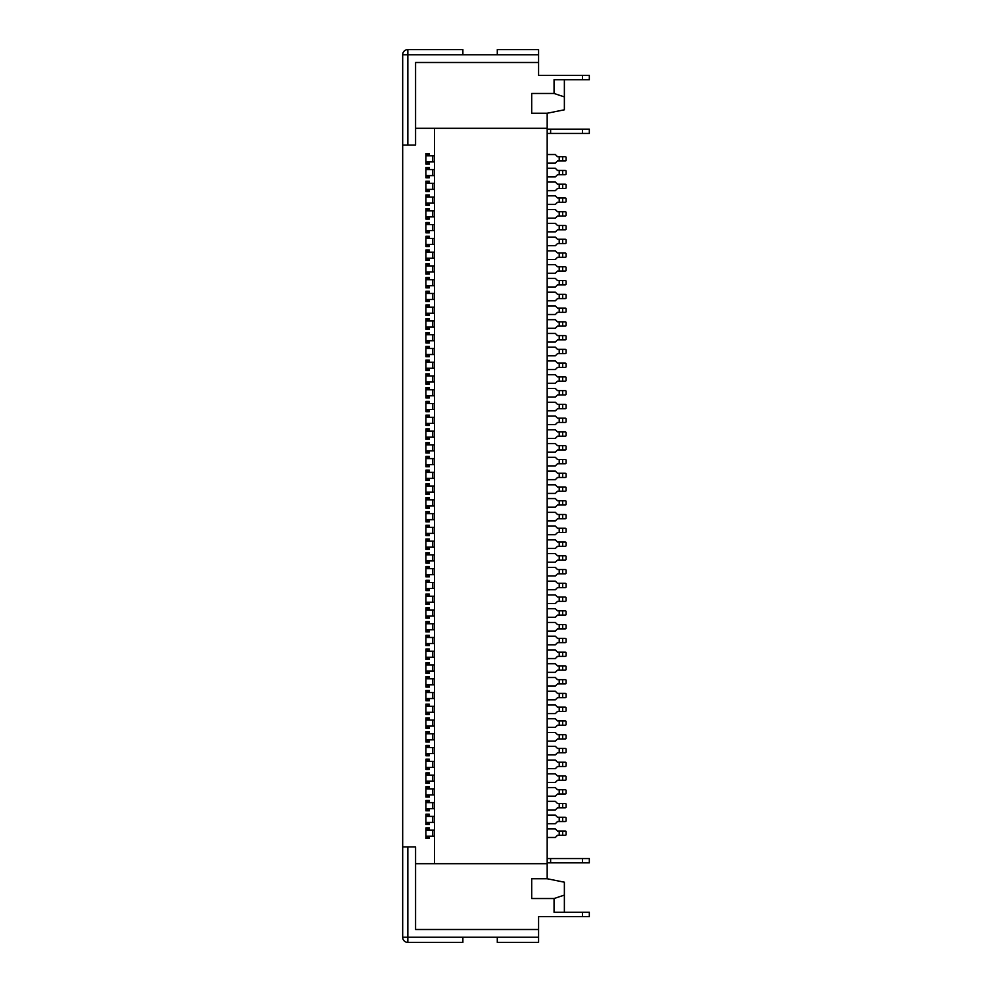 <?xml version="1.0" encoding="UTF-8"?>
<svg xmlns="http://www.w3.org/2000/svg" width="992" height="992" viewBox="0 0 992 992"><rect width="100%" height="100%" fill="white"/><g stroke="black" fill="none" stroke-linecap="round" stroke-linejoin="round"><path stroke-width="1.49" d="M434.496 836.182L425.903 836.182L425.903 830.155L434.496 830.155M566.097 680.5L566.097 683.079L566.097 680.5A0.856 0.856 0 0 0 565.242 679.632L557.504 679.632L555.346 677.486L547.175 677.486M547.175 828.866L555.346 828.866L557.504 831.011L562.662 831.011L562.662 835.314L565.242 835.314A0.856 0.856 0 0 0 566.097 834.458L566.097 831.879L566.097 834.458M547.175 837.471L555.346 837.471L557.504 835.314L562.662 835.314M429.338 732.964L425.903 732.964L425.903 731.674L429.338 731.674L429.338 733.82M425.903 732.964L425.903 733.82L434.496 733.82M547.175 644.8L555.346 644.8L557.504 642.655L565.242 642.655A0.856 0.856 0 0 0 566.097 641.787L566.097 639.208L566.097 641.787M566.097 776.823L566.097 779.402L566.097 776.823A0.856 0.856 0 0 0 565.242 775.967L562.662 775.967L562.662 780.27L565.242 780.27A0.856 0.856 0 0 0 566.097 779.402M547.175 782.415L555.346 782.415L557.504 780.27L562.662 780.27M547.175 699.844L555.346 699.844L557.504 697.698L562.662 697.698L562.662 693.396L557.504 693.396L555.346 691.25L547.175 691.25M562.662 642.655L562.662 638.352L557.504 638.352L555.346 636.194L547.175 636.194M462.88 937.242L538.582 937.242L538.582 929.504L415.574 929.504L415.574 846.932L402.678 846.932L402.678 937.242L462.88 937.242L462.88 942.4L407.836 942.4A5.158 5.158 0 0 1 402.678 937.242A5.158 5.158 0 0 0 407.836 942.4L407.836 846.932M429.338 815.536L425.903 815.536L425.903 814.246L429.338 814.246L429.338 816.391M425.903 815.536L425.903 816.391L434.496 816.391M434.496 684.79L425.903 684.79L425.903 678.776L434.496 678.776M547.175 727.372L555.346 727.372L557.504 725.226L565.242 725.226A0.856 0.856 0 0 0 566.097 724.358L566.097 721.779L566.097 724.358M547.175 718.766L555.346 718.766L557.504 720.924L565.242 720.924A0.856 0.856 0 0 1 566.097 721.779M425.903 809.509L425.903 810.799L429.338 810.799L429.338 809.509L425.903 809.509L425.903 802.627L434.496 802.627M429.338 802.627L429.338 800.482L425.903 800.482L425.903 802.627M425.903 699.422L425.903 700.712L429.338 700.712L429.338 699.422L425.903 699.422L425.903 698.554L432.785 698.554L432.785 692.54L425.903 692.54L425.903 698.554M429.338 836.182L429.338 838.327L425.903 838.327L425.903 836.182M434.496 698.554L432.785 698.554M434.496 781.126L425.903 781.126L425.903 775.112L434.496 775.112M429.338 650.392L425.903 650.392L425.903 649.103L429.338 649.103L429.338 651.248M547.175 773.822L555.346 773.822L557.504 775.967L562.662 775.967M566.097 735.543L566.097 738.122L566.097 735.543A0.856 0.856 0 0 0 565.242 734.688L557.504 734.688L555.346 732.53L547.175 732.53M434.496 808.654L432.785 808.654L432.785 802.627M425.903 781.994L425.903 783.283L429.338 783.283L429.338 781.994L425.903 781.994L425.903 781.126M566.097 639.208A0.856 0.856 0 0 0 565.242 638.352L562.662 638.352M429.338 719.2L425.903 719.2L425.903 717.91L429.338 717.91L429.338 720.056M425.903 719.2L425.903 720.056L434.496 720.056M429.338 739.846L429.338 741.991L425.903 741.991L425.903 733.82M434.496 761.348L425.903 761.348L425.903 759.19L429.338 759.19L429.338 761.348M434.496 767.362L432.785 767.362L432.785 761.348M432.785 767.362L425.903 767.362L425.903 769.519L429.338 769.519L429.338 768.23L425.903 768.23M429.338 767.362L429.338 768.23M425.903 658.13L425.903 659.42L429.338 659.42L429.338 658.13L425.903 658.13L425.903 651.248L434.496 651.248M425.903 650.392L425.903 651.248M429.338 684.79L429.338 686.948L425.903 686.948L425.903 684.79M434.496 726.082L432.785 726.082L432.785 720.056M434.496 788.863L425.903 788.863L425.903 794.89L432.785 794.89L432.785 788.863M434.496 794.89L432.785 794.89M429.338 665.012L429.338 662.867L425.903 662.867L425.903 665.012L434.496 665.012M562.662 652.116L565.242 652.116A0.856 0.856 0 0 1 566.097 652.972L566.097 655.551A0.856 0.856 0 0 1 565.242 656.406L562.662 656.406L562.662 652.116L557.504 652.116L555.346 649.958L547.175 649.958M547.175 658.564L555.346 658.564L557.504 656.406L562.662 656.406M425.903 808.654L432.785 808.654M562.662 794.034L562.662 789.731L565.242 789.731A0.856 0.856 0 0 1 566.097 790.587L566.097 793.166A0.856 0.856 0 0 1 565.242 794.034L557.504 794.034L555.346 796.179L547.175 796.179M547.175 823.707L555.346 823.707L557.504 821.55L562.662 821.55L562.662 817.259L565.242 817.259A0.856 0.856 0 0 1 566.097 818.115L566.097 820.694L566.097 818.115M434.496 692.54L432.785 692.54M562.662 752.742L562.662 748.439L565.242 748.439A0.856 0.856 0 0 1 566.097 749.307L566.097 751.886A0.856 0.856 0 0 1 565.242 752.742L557.504 752.742L555.346 754.9L547.175 754.9M562.662 748.439L557.504 748.439L555.346 746.294L547.175 746.294M582.44 912.293L589.322 912.293L589.322 916.596L582.44 916.596L582.44 912.293L554.057 912.293L554.057 898.529L564.374 895.094L564.374 882.198L547.175 878.751L547.175 863.697L415.574 863.697M547.175 809.943L555.346 809.943L557.504 807.798L562.662 807.798L562.662 803.495L557.504 803.495L555.346 801.338L547.175 801.338M562.662 803.495L565.242 803.495A0.856 0.856 0 0 1 566.097 804.351L566.097 806.93A0.856 0.856 0 0 1 565.242 807.798L562.662 807.798M547.175 672.328L555.346 672.328L557.504 670.17L565.242 670.17A0.856 0.856 0 0 0 566.097 669.315L566.097 666.736A0.856 0.856 0 0 0 565.242 665.868L557.504 665.868L555.346 663.722L547.175 663.722M562.662 670.17L562.662 665.868M434.496 753.61L425.903 753.61L425.903 747.584L434.496 747.584M429.338 712.318L429.338 714.463L425.903 714.463L425.903 712.318L432.785 712.318L432.785 706.304L434.496 706.304M434.496 657.274L432.785 657.274L432.785 651.248M425.903 657.274L432.785 657.274M566.097 531.7L566.097 529.12A0.856 0.856 0 0 0 565.242 528.252L562.662 528.252L562.662 532.555L565.242 532.555A0.856 0.856 0 0 0 566.097 531.7L566.097 529.12M566.097 708.015L566.097 710.594L566.097 708.015A0.856 0.856 0 0 0 565.242 707.16L562.662 707.16L562.662 711.462L565.242 711.462A0.856 0.856 0 0 0 566.097 710.594M425.903 720.056L425.903 728.227L429.338 728.227L429.338 726.938L425.903 726.938M429.338 726.082L429.338 726.938M429.338 788.863L429.338 786.718L425.903 786.718L425.903 788.863M429.338 794.89L429.338 797.035L425.903 797.035L425.903 794.89M564.374 912.293L564.374 895.094M429.338 677.92L425.903 677.92L425.903 676.618L429.338 676.618L429.338 678.776M429.338 657.274L429.338 658.13M429.338 775.112L429.338 772.954L425.903 772.954L425.903 775.112M562.662 693.396L565.242 693.396A0.856 0.856 0 0 1 566.097 694.251L566.097 696.843A0.856 0.856 0 0 1 565.242 697.698L562.662 697.698M429.338 781.126L429.338 781.994M562.662 831.011L565.242 831.011A0.856 0.856 0 0 1 566.097 831.879M434.496 637.484L425.903 637.484L425.903 645.656L429.338 645.656L429.338 644.366L425.903 644.366M434.496 643.51L432.785 643.51L432.785 637.484M429.338 808.654L429.338 809.509M566.097 652.972L566.097 655.551M497.29 937.242L497.29 942.4L538.582 942.4L538.582 937.242M434.496 712.318L432.785 712.318M562.662 725.226L562.662 720.924M429.338 637.484L429.338 635.339L425.903 635.339L425.903 637.484M434.496 671.038L432.785 671.038L432.785 665.012M582.44 916.596L538.582 916.596L538.582 929.504M425.903 767.362L425.903 761.348M429.338 829.3L425.903 829.3L425.903 828.01L429.338 828.01L429.338 830.155M562.662 789.731L557.504 789.731L555.346 787.574L547.175 787.574M562.662 817.259L557.504 817.259L555.346 815.102L547.175 815.102M425.903 677.92L425.903 678.776M425.903 739.846L432.785 739.846L432.785 733.82M425.903 643.51L432.785 643.51M432.785 671.038L425.903 671.038L425.903 665.012M566.097 694.251L566.097 696.843M434.496 822.418L432.785 822.418L432.785 816.391M429.338 698.554L429.338 699.422M582.44 858.539L589.322 858.539L589.322 862.842L582.44 862.842L582.44 858.539L550.622 858.539L550.622 862.842L582.44 862.842M566.097 666.736L566.097 669.315M429.338 822.418L429.338 824.563L425.903 824.563L425.903 822.418L432.785 822.418M429.338 705.436L425.903 705.436L425.903 704.146L429.338 704.146L429.338 706.304M425.903 705.436L425.903 706.304L432.785 706.304M566.097 790.587L566.097 793.166M425.903 726.082L432.785 726.082M538.582 916.596L541.161 916.596M425.903 712.318L425.903 706.304M434.496 739.846L432.785 739.846M566.097 804.351L566.097 806.93M547.175 878.751L531.7 878.751L531.7 898.529L554.057 898.529M562.662 821.55L565.242 821.55A0.856 0.856 0 0 0 566.097 820.694M547.175 686.08L555.346 686.08L557.504 683.934L562.662 683.934L562.662 679.632M425.903 822.418L425.903 816.391M429.338 747.584L429.338 745.438L425.903 745.438L425.903 747.584M429.338 753.61L429.338 755.755L425.903 755.755L425.903 753.61M429.338 692.54L429.338 690.382L425.903 690.382L425.903 692.54M566.097 749.307L566.097 751.886M562.662 683.934L565.242 683.934A0.856 0.856 0 0 0 566.097 683.079M547.175 768.651L555.346 768.651L557.504 766.506L562.662 766.506L562.662 762.203L557.504 762.203L555.346 760.058L547.175 760.058M562.662 766.506L565.242 766.506A0.856 0.856 0 0 0 566.097 765.65L566.097 763.071L566.097 765.65M429.338 671.038L429.338 673.184L425.903 673.184L425.903 671.038M562.662 762.203L565.242 762.203A0.856 0.856 0 0 1 566.097 763.071M547.175 741.136L555.346 741.136L557.504 738.978L562.662 738.978L562.662 734.688M429.338 643.51L429.338 644.366M547.175 858.539L550.622 858.539M547.175 862.842L550.622 862.842M562.662 738.978L565.242 738.978A0.856 0.856 0 0 0 566.097 738.122M562.662 707.16L557.504 707.16L555.346 705.002L547.175 705.002M547.175 713.608L555.346 713.608L557.504 711.462L562.662 711.462M425.903 829.3L425.903 830.155M566.097 504.172L566.097 501.592A0.856 0.856 0 0 0 565.242 500.737L562.662 500.737L562.662 505.027L565.242 505.027A0.856 0.856 0 0 0 566.097 504.172L566.097 501.592M566.097 228.929L566.097 226.35A0.856 0.856 0 0 0 565.242 225.494L562.662 225.494L562.662 229.797L565.242 229.797A0.856 0.856 0 0 0 566.097 228.929L566.097 226.35M429.338 596.204L429.338 594.059L425.903 594.059L425.903 596.204L432.785 596.204L432.785 602.218L434.496 602.218M429.338 603.086L425.903 603.086L425.903 604.376L429.338 604.376L429.338 602.218M434.496 596.204L432.785 596.204M425.903 596.204L425.903 602.218L432.785 602.218M425.903 603.086L425.903 602.218M402.678 846.932L402.678 54.758L462.88 54.758L462.88 49.6L407.836 49.6A5.158 5.158 0 0 0 402.678 54.758M425.903 554.912L432.785 554.912L432.785 560.939L425.903 560.939L425.903 552.767L429.338 552.767L429.338 554.057L425.903 554.057M429.338 560.939L429.338 563.084L425.903 563.084L425.903 560.939M429.338 554.912L429.338 554.057M434.496 560.939L432.785 560.939M434.496 554.912L432.785 554.912M425.903 527.397L432.785 527.397L432.785 533.411L425.903 533.411L425.903 525.239L429.338 525.239L429.338 526.529L425.903 526.529M429.338 533.411L429.338 535.568L425.903 535.568L425.903 533.411M429.338 527.397L429.338 526.529M434.496 533.411L432.785 533.411M434.496 527.397L432.785 527.397M425.903 499.869L432.785 499.869L432.785 505.895L425.903 505.895L425.903 497.724L429.338 497.724L429.338 499.013L425.903 499.013M429.338 505.895L429.338 508.04L425.903 508.04L425.903 505.895M429.338 499.869L429.338 499.013M434.496 505.895L432.785 505.895M434.496 499.869L432.785 499.869M425.903 582.44L432.785 582.44L432.785 588.467L425.903 588.467L425.903 580.295L429.338 580.295L429.338 581.585L425.903 581.585M429.338 588.467L429.338 590.612L425.903 590.612L425.903 588.467M429.338 582.44L429.338 581.585M434.496 588.467L432.785 588.467M434.496 582.44L432.785 582.44M425.903 513.633L432.785 513.633L432.785 519.659L425.903 519.659L425.903 511.488L429.338 511.488L429.338 512.777L425.903 512.777M429.338 519.659L429.338 521.804L425.903 521.804L425.903 519.659M429.338 513.633L429.338 512.777M434.496 519.659L432.785 519.659M434.496 513.633L432.785 513.633M429.338 609.968L429.338 607.811L425.903 607.811L425.903 609.968L432.785 609.968L432.785 615.982L434.496 615.982M429.338 616.85L425.903 616.85L425.903 618.14L429.338 618.14L429.338 615.982M425.903 616.85L425.903 615.982L432.785 615.982M434.496 609.968L432.785 609.968M425.903 609.968L425.903 615.982M429.338 568.676L429.338 566.531L425.903 566.531L425.903 568.676L432.785 568.676L432.785 574.703L434.496 574.703M429.338 575.558L425.903 575.558L425.903 576.848L429.338 576.848L429.338 574.703M425.903 575.558L425.903 574.703L432.785 574.703M434.496 568.676L432.785 568.676M425.903 568.676L425.903 574.703M425.903 623.732L432.785 623.732L432.785 629.746L425.903 629.746L425.903 621.575L429.338 621.575L429.338 622.864L425.903 622.864M429.338 629.746L429.338 631.904L425.903 631.904L425.903 629.746M429.338 623.732L429.338 622.864M434.496 629.746L432.785 629.746M434.496 623.732L432.785 623.732M429.338 541.161L429.338 539.003L425.903 539.003L425.903 541.161L432.785 541.161L432.785 547.175L434.496 547.175M429.338 548.043L425.903 548.043L425.903 549.332L429.338 549.332L429.338 547.175M425.903 548.043L425.903 547.175L432.785 547.175M434.496 541.161L432.785 541.161M425.903 541.161L425.903 547.175M462.88 54.758L497.29 54.758L497.29 49.6L538.582 49.6L538.582 62.496L415.574 62.496L415.574 145.068L402.678 145.068M434.496 863.697L434.496 128.303M415.574 128.303L547.175 128.303L547.175 863.697M547.175 594.915L555.346 594.915L557.504 597.06L565.242 597.06A0.856 0.856 0 0 1 566.097 597.928L566.097 600.507L566.097 597.928M566.097 600.507A0.856 0.856 0 0 1 565.242 601.363L557.504 601.363L555.346 603.52L547.175 603.52M562.662 597.06L562.662 601.363M547.175 553.623L555.346 553.623L557.504 555.78L565.242 555.78A0.856 0.856 0 0 1 566.097 556.636L566.097 559.215L566.097 556.636M566.097 559.215A0.856 0.856 0 0 1 565.242 560.083L557.504 560.083L555.346 562.228L547.175 562.228M562.662 555.78L562.662 560.083M547.175 526.107L555.346 526.107L557.504 528.252L562.662 528.252M562.662 532.555L557.504 532.555L555.346 534.7L547.175 534.7M547.175 498.579L555.346 498.579L557.504 500.737L562.662 500.737M562.662 505.027L557.504 505.027L555.346 507.185L547.175 507.185M547.175 581.151L555.346 581.151L557.504 583.296L565.242 583.296A0.856 0.856 0 0 1 566.097 584.164L566.097 586.743L566.097 584.164M566.097 586.743A0.856 0.856 0 0 1 565.242 587.599L557.504 587.599L555.346 589.756L547.175 589.756M562.662 583.296L562.662 587.599M547.175 512.343L555.346 512.343L557.504 514.488L565.242 514.488A0.856 0.856 0 0 1 566.097 515.356L566.097 517.936L566.097 515.356M566.097 517.936A0.856 0.856 0 0 1 565.242 518.791L557.504 518.791L555.346 520.949L547.175 520.949M562.662 514.488L562.662 518.791M547.175 608.679L555.346 608.679L557.504 610.824L565.242 610.824A0.856 0.856 0 0 1 566.097 611.68L566.097 614.271L566.097 611.68M566.097 614.271A0.856 0.856 0 0 1 565.242 615.127L557.504 615.127L555.346 617.272L547.175 617.272M562.662 610.824L562.662 615.127M547.175 567.387L555.346 567.387L557.504 569.544L565.242 569.544A0.856 0.856 0 0 1 566.097 570.4L566.097 572.979L566.097 570.4M566.097 572.979A0.856 0.856 0 0 1 565.242 573.835L557.504 573.835L555.346 575.992L547.175 575.992M562.662 569.544L562.662 573.835M547.175 622.443L555.346 622.443L557.504 624.588L565.242 624.588A0.856 0.856 0 0 1 566.097 625.444L566.097 628.023L566.097 625.444M566.097 628.023A0.856 0.856 0 0 1 565.242 628.891L557.504 628.891L555.346 631.036L547.175 631.036M562.662 624.588L562.662 628.891M547.175 539.871L555.346 539.871L557.504 542.016L565.242 542.016A0.856 0.856 0 0 1 566.097 542.872L566.097 545.451L566.097 542.872M566.097 545.451A0.856 0.856 0 0 1 565.242 546.319L557.504 546.319L555.346 548.464L547.175 548.464M562.662 542.016L562.662 546.319M566.097 366.556L566.097 363.977A0.856 0.856 0 0 0 565.242 363.109L562.662 363.109L562.662 367.412L565.242 367.412A0.856 0.856 0 0 0 566.097 366.556L566.097 363.977M547.175 457.3L555.346 457.3L557.504 459.445L565.242 459.445A0.856 0.856 0 0 1 566.097 460.3L566.097 462.88L566.097 460.3M566.097 462.88A0.856 0.856 0 0 1 565.242 463.748L557.504 463.748L555.346 465.893L547.175 465.893M562.662 459.445L562.662 463.748M547.175 416.008L555.346 416.008L557.504 418.165L565.242 418.165A0.856 0.856 0 0 1 566.097 419.021L566.097 421.6L566.097 419.021M566.097 421.6A0.856 0.856 0 0 1 565.242 422.456L557.504 422.456L555.346 424.613L547.175 424.613M562.662 418.165L562.662 422.456M547.175 388.48L555.346 388.48L557.504 390.637L565.242 390.637A0.856 0.856 0 0 1 566.097 391.493L566.097 394.072L566.097 391.493M566.097 394.072A0.856 0.856 0 0 1 565.242 394.94L557.504 394.94L555.346 397.085L547.175 397.085M562.662 390.637L562.662 394.94M547.175 360.964L555.346 360.964L557.504 363.109L562.662 363.109M562.662 367.412L557.504 367.412L555.346 369.557L547.175 369.557M547.175 443.536L555.346 443.536L557.504 445.681L565.242 445.681A0.856 0.856 0 0 1 566.097 446.549L566.097 449.128L566.097 446.549M566.097 449.128A0.856 0.856 0 0 1 565.242 449.984L557.504 449.984L555.346 452.129L547.175 452.129M562.662 445.681L562.662 449.984M547.175 374.728L555.346 374.728L557.504 376.873L565.242 376.873A0.856 0.856 0 0 1 566.097 377.729L566.097 380.32L566.097 377.729M566.097 380.32A0.856 0.856 0 0 1 565.242 381.176L557.504 381.176L555.346 383.321L547.175 383.321M562.662 376.873L562.662 381.176M547.175 471.051L555.346 471.051L557.504 473.209L565.242 473.209A0.856 0.856 0 0 1 566.097 474.064L566.097 476.644L566.097 474.064M566.097 476.644A0.856 0.856 0 0 1 565.242 477.512L557.504 477.512L555.346 479.657L547.175 479.657M562.662 473.209L562.662 477.512M547.175 429.772L555.346 429.772L557.504 431.917L565.242 431.917A0.856 0.856 0 0 1 566.097 432.785L566.097 435.364L566.097 432.785M566.097 435.364A0.856 0.856 0 0 1 565.242 436.22L557.504 436.22L555.346 438.377L547.175 438.377M562.662 431.917L562.662 436.22M547.175 484.815L555.346 484.815L557.504 486.973L565.242 486.973A0.856 0.856 0 0 1 566.097 487.828L566.097 490.408L566.097 487.828M566.097 490.408A0.856 0.856 0 0 1 565.242 491.263L557.504 491.263L555.346 493.421L547.175 493.421M562.662 486.973L562.662 491.263M547.175 402.244L555.346 402.244L557.504 404.401L565.242 404.401A0.856 0.856 0 0 1 566.097 405.257L566.097 407.836L566.097 405.257M566.097 407.836A0.856 0.856 0 0 1 565.242 408.704L557.504 408.704L555.346 410.849L547.175 410.849M562.662 404.401L562.662 408.704M429.338 458.589L429.338 456.432L425.903 456.432L425.903 458.589L432.785 458.589L432.785 464.603L434.496 464.603M429.338 465.471L425.903 465.471L425.903 466.761L429.338 466.761L429.338 464.603M434.496 458.589L432.785 458.589M425.903 458.589L425.903 464.603L432.785 464.603M425.903 465.471L425.903 464.603M425.903 417.297L432.785 417.297L432.785 423.324L425.903 423.324L425.903 415.152L429.338 415.152L429.338 416.442L425.903 416.442M429.338 423.324L429.338 425.469L425.903 425.469L425.903 423.324M429.338 417.297L429.338 416.442M434.496 423.324L432.785 423.324M434.496 417.297L432.785 417.297M425.903 389.782L432.785 389.782L432.785 395.796L425.903 395.796L425.903 387.624L429.338 387.624L429.338 388.914L425.903 388.914M429.338 395.796L429.338 397.941L425.903 397.941L425.903 395.796M429.338 389.782L429.338 388.914M434.496 395.796L432.785 395.796M434.496 389.782L432.785 389.782M425.903 362.254L432.785 362.254L432.785 368.268L425.903 368.268L425.903 360.096L429.338 360.096L429.338 361.398L425.903 361.398M429.338 368.268L429.338 370.425L425.903 370.425L425.903 368.268M429.338 362.254L429.338 361.398M434.496 368.268L432.785 368.268M434.496 362.254L432.785 362.254M425.903 444.825L432.785 444.825L432.785 450.839L425.903 450.839L425.903 442.668L429.338 442.668L429.338 443.957L425.903 443.957M429.338 450.839L429.338 452.997L425.903 452.997L425.903 450.839M429.338 444.825L429.338 443.957M434.496 450.839L432.785 450.839M434.496 444.825L432.785 444.825M425.903 376.018L432.785 376.018L432.785 382.032L425.903 382.032L425.903 373.86L429.338 373.86L429.338 375.15L425.903 375.15M429.338 382.032L429.338 384.189L425.903 384.189L425.903 382.032M429.338 376.018L429.338 375.15M434.496 382.032L432.785 382.032M434.496 376.018L432.785 376.018M429.338 472.341L429.338 470.196L425.903 470.196L425.903 472.341L432.785 472.341L432.785 478.367L434.496 478.367M429.338 479.223L425.903 479.223L425.903 480.512L429.338 480.512L429.338 478.367M425.903 479.223L425.903 478.367L432.785 478.367M434.496 472.341L432.785 472.341M425.903 472.341L425.903 478.367M429.338 431.061L429.338 428.916L425.903 428.916L425.903 431.061L432.785 431.061L432.785 437.088L434.496 437.088M429.338 437.943L425.903 437.943L425.903 439.233L429.338 439.233L429.338 437.088M425.903 437.943L425.903 437.088L432.785 437.088M434.496 431.061L432.785 431.061M425.903 431.061L425.903 437.088M425.903 486.105L432.785 486.105L432.785 492.131L425.903 492.131L425.903 483.96L429.338 483.96L429.338 485.249L425.903 485.249M429.338 492.131L429.338 494.276L425.903 494.276L425.903 492.131M429.338 486.105L429.338 485.249M434.496 492.131L432.785 492.131M434.496 486.105L432.785 486.105M429.338 403.533L429.338 401.388L425.903 401.388L425.903 403.533L432.785 403.533L432.785 409.56L434.496 409.56M429.338 410.415L425.903 410.415L425.903 411.705L429.338 411.705L429.338 409.56M425.903 410.415L425.903 409.56L432.785 409.56M434.496 403.533L432.785 403.533M425.903 403.533L425.903 409.56M582.44 75.404L582.44 79.707L589.322 79.707L589.322 75.404L538.582 75.404L538.582 62.496M547.175 128.303L547.175 113.249L564.374 109.802L564.374 96.906L554.057 93.471L554.057 79.707L582.44 79.707M547.175 113.249L531.7 113.249L531.7 93.471L554.057 93.471M547.175 319.672L555.346 319.672L557.504 321.83L565.242 321.83A0.856 0.856 0 0 1 566.097 322.685L566.097 325.264L566.097 322.685M566.097 325.264A0.856 0.856 0 0 1 565.242 326.132L557.504 326.132L555.346 328.278L547.175 328.278M562.662 321.83L562.662 326.132M547.175 278.392L555.346 278.392L557.504 280.538L565.242 280.538A0.856 0.856 0 0 1 566.097 281.406L566.097 283.985L566.097 281.406M566.097 283.985A0.856 0.856 0 0 1 565.242 284.84L557.504 284.84L555.346 286.998L547.175 286.998M562.662 280.538L562.662 284.84M547.175 250.864L555.346 250.864L557.504 253.022L565.242 253.022A0.856 0.856 0 0 1 566.097 253.878L566.097 256.457L566.097 253.878M566.097 256.457A0.856 0.856 0 0 1 565.242 257.312L557.504 257.312L555.346 259.47L547.175 259.47M562.662 253.022L562.662 257.312M547.175 223.349L555.346 223.349L557.504 225.494L562.662 225.494M562.662 229.797L557.504 229.797L555.346 231.942L547.175 231.942M547.175 305.92L555.346 305.92L557.504 308.066L565.242 308.066A0.856 0.856 0 0 1 566.097 308.921L566.097 311.5L566.097 308.921M566.097 311.5A0.856 0.856 0 0 1 565.242 312.368L557.504 312.368L555.346 314.514L547.175 314.514M562.662 308.066L562.662 312.368M547.175 237.1L555.346 237.1L557.504 239.258L565.242 239.258A0.856 0.856 0 0 1 566.097 240.114L566.097 242.693L566.097 240.114M566.097 242.693A0.856 0.856 0 0 1 565.242 243.561L557.504 243.561L555.346 245.706L547.175 245.706M562.662 239.258L562.662 243.561M547.175 333.436L555.346 333.436L557.504 335.594L565.242 335.594A0.856 0.856 0 0 1 566.097 336.449L566.097 339.028L566.097 336.449M566.097 339.028A0.856 0.856 0 0 1 565.242 339.884L557.504 339.884L555.346 342.042L547.175 342.042M562.662 335.594L562.662 339.884M547.175 292.156L555.346 292.156L557.504 294.302L565.242 294.302A0.856 0.856 0 0 1 566.097 295.157L566.097 297.749L566.097 295.157M566.097 297.749A0.856 0.856 0 0 1 565.242 298.604L557.504 298.604L555.346 300.75L547.175 300.75M562.662 294.302L562.662 298.604M547.175 347.2L555.346 347.2L557.504 349.345L565.242 349.345A0.856 0.856 0 0 1 566.097 350.213L566.097 352.792L566.097 350.213M566.097 352.792A0.856 0.856 0 0 1 565.242 353.648L557.504 353.648L555.346 355.806L547.175 355.806M562.662 349.345L562.662 353.648M547.175 264.628L555.346 264.628L557.504 266.774L565.242 266.774A0.856 0.856 0 0 1 566.097 267.642L566.097 270.221L566.097 267.642M566.097 270.221A0.856 0.856 0 0 1 565.242 271.076L557.504 271.076L555.346 273.234L547.175 273.234M562.662 266.774L562.662 271.076M429.338 320.962L429.338 318.816L425.903 318.816L425.903 320.962L432.785 320.962L432.785 326.988L434.496 326.988M429.338 327.844L425.903 327.844L425.903 329.133L429.338 329.133L429.338 326.988M425.903 327.844L425.903 326.988L432.785 326.988M434.496 320.962L432.785 320.962M429.338 279.682L429.338 277.537L425.903 277.537L425.903 279.682L432.785 279.682L432.785 285.696L434.496 285.696M429.338 286.564L425.903 286.564L425.903 287.854L429.338 287.854L429.338 285.696M434.496 279.682L432.785 279.682M425.903 279.682L425.903 285.696L432.785 285.696M425.903 286.564L425.903 285.696M429.338 252.154L429.338 250.009L425.903 250.009L425.903 252.154L432.785 252.154L432.785 258.18L425.903 258.18L425.903 260.326L429.338 260.326L429.338 258.18M434.496 252.154L432.785 252.154M425.903 252.154L425.903 258.18M434.496 258.18L432.785 258.18M429.338 224.638L429.338 222.481L425.903 222.481L425.903 224.638L432.785 224.638L432.785 230.652L425.903 230.652L425.903 232.81L429.338 232.81L429.338 230.652M434.496 224.638L432.785 224.638M425.903 224.638L425.903 230.652M434.496 230.652L432.785 230.652M429.338 307.21L429.338 305.052L425.903 305.052L425.903 307.21L432.785 307.21L432.785 313.224L434.496 313.224M429.338 314.08L425.903 314.08L425.903 315.382L429.338 315.382L429.338 313.224M434.496 307.21L432.785 307.21M425.903 307.21L425.903 313.224L432.785 313.224M425.903 314.08L425.903 313.224M429.338 238.39L429.338 236.245L425.903 236.245L425.903 238.39L432.785 238.39L432.785 244.416L434.496 244.416M429.338 245.272L425.903 245.272L425.903 246.562L429.338 246.562L429.338 244.416M434.496 238.39L432.785 238.39M425.903 238.39L425.903 244.416L432.785 244.416M425.903 245.272L425.903 244.416M429.338 334.726L429.338 332.58L425.903 332.58L425.903 334.726L432.785 334.726L432.785 340.752L434.496 340.752M429.338 341.608L425.903 341.608L425.903 342.897L429.338 342.897L429.338 340.752M434.496 334.726L432.785 334.726M425.903 334.726L425.903 340.752L432.785 340.752M425.903 341.608L425.903 340.752M429.338 293.446L429.338 291.288L425.903 291.288L425.903 293.446L432.785 293.446L432.785 299.46L434.496 299.46M429.338 300.328L425.903 300.328L425.903 301.618L429.338 301.618L429.338 299.46M434.496 293.446L432.785 293.446M425.903 293.446L425.903 299.46L432.785 299.46M425.903 300.328L425.903 299.46M429.338 348.49L429.338 346.344L425.903 346.344L425.903 348.49L432.785 348.49L432.785 354.516L434.496 354.516M429.338 355.372L425.903 355.372L425.903 356.661L429.338 356.661L429.338 354.516M434.496 348.49L432.785 348.49M425.903 348.49L425.903 354.516L432.785 354.516M425.903 355.372L425.903 354.516M429.338 265.918L429.338 263.773L425.903 263.773L425.903 265.918L432.785 265.918L432.785 271.944L425.903 271.944L425.903 274.09L429.338 274.09L429.338 271.944M434.496 265.918L432.785 265.918M425.903 265.918L425.903 271.944M434.496 271.944L432.785 271.944M425.903 320.962L425.903 326.988M566.097 160.121L566.097 157.542L566.097 160.121A0.856 0.856 0 0 1 565.242 160.989L562.662 160.989L562.662 156.686L565.242 156.686A0.856 0.856 0 0 1 566.097 157.542M538.582 75.404L541.161 75.404M564.374 79.707L564.374 96.906M547.175 129.158L582.44 129.158L582.44 133.461L589.322 133.461L589.322 129.158L582.44 129.158M547.175 133.461L582.44 133.461M547.175 182.057L555.346 182.057L557.504 184.202L565.242 184.202A0.856 0.856 0 0 1 566.097 185.07L566.097 187.649L566.097 185.07M566.097 187.649A0.856 0.856 0 0 1 565.242 188.505L557.504 188.505L555.346 190.662L547.175 190.662M562.662 184.202L562.662 188.505M547.175 168.293L555.346 168.293L557.504 170.45L565.242 170.45A0.856 0.856 0 0 1 566.097 171.306L566.097 173.885L566.097 171.306M566.097 173.885A0.856 0.856 0 0 1 565.242 174.741L557.504 174.741L555.346 176.898L547.175 176.898M562.662 170.45L562.662 174.741M547.175 195.821L555.346 195.821L557.504 197.966L565.242 197.966A0.856 0.856 0 0 1 566.097 198.834L566.097 201.413L566.097 198.834M566.097 201.413A0.856 0.856 0 0 1 565.242 202.269L557.504 202.269L555.346 204.426L547.175 204.426M562.662 197.966L562.662 202.269M547.175 154.529L555.346 154.529L557.504 156.686L562.662 156.686M562.662 160.989L557.504 160.989L555.346 163.134L547.175 163.134M547.175 209.585L555.346 209.585L557.504 211.73L565.242 211.73A0.856 0.856 0 0 1 566.097 212.598L566.097 215.177L566.097 212.598M566.097 215.177A0.856 0.856 0 0 1 565.242 216.033L557.504 216.033L555.346 218.178L547.175 218.178M562.662 211.73L562.662 216.033M425.903 210.874L432.785 210.874L432.785 216.888L425.903 216.888L425.903 208.717L429.338 208.717L429.338 210.006L425.903 210.006M429.338 216.888L429.338 219.046L425.903 219.046L425.903 216.888M429.338 210.874L429.338 210.006M434.496 216.888L432.785 216.888M434.496 210.874L432.785 210.874M429.338 183.346L429.338 181.201L425.903 181.201L425.903 183.346L432.785 183.346L432.785 189.373L434.496 189.373M429.338 190.228L425.903 190.228L425.903 191.518L429.338 191.518L429.338 189.373M434.496 183.346L432.785 183.346M425.903 183.346L425.903 189.373L432.785 189.373M425.903 190.228L425.903 189.373M429.338 155.818L429.338 153.673L425.903 153.673L425.903 155.818L432.785 155.818L432.785 161.845L434.496 161.845M429.338 162.7L425.903 162.7L425.903 163.99L429.338 163.99L429.338 161.845M434.496 155.818L432.785 155.818M425.903 155.818L425.903 161.845L432.785 161.845M425.903 162.7L425.903 161.845M429.338 197.11L429.338 194.965L425.903 194.965L425.903 197.11L432.785 197.11L432.785 203.137L434.496 203.137M429.338 203.992L425.903 203.992L425.903 205.282L429.338 205.282L429.338 203.137M434.496 197.11L432.785 197.11M425.903 197.11L425.903 203.137L432.785 203.137M425.903 203.992L425.903 203.137M429.338 169.582L429.338 167.437L425.903 167.437L425.903 169.582L432.785 169.582L432.785 175.609L434.496 175.609M429.338 176.464L425.903 176.464L425.903 177.754L429.338 177.754L429.338 175.609M434.496 169.582L432.785 169.582M425.903 169.582L425.903 175.609L432.785 175.609M425.903 176.464L425.903 175.609M559.215 831.011L559.215 835.314M559.215 638.352L559.215 642.655M432.785 684.79L432.785 678.776M559.215 693.396L559.215 697.698M559.215 720.924L559.215 725.226M432.785 781.126L432.785 775.112M559.215 775.967L559.215 780.27M559.215 652.116L559.215 656.406M429.338 760.48L425.903 760.48M429.338 740.702L425.903 740.702M559.215 748.439L559.215 752.742M429.338 664.156L425.903 664.156M429.338 788.008L425.903 788.008M429.338 795.745L425.903 795.745M429.338 713.174L425.903 713.174M429.338 801.772L425.903 801.772M559.215 665.868L559.215 670.17M559.215 789.731L559.215 794.034M559.215 817.259L559.215 821.55M432.785 753.61L432.785 747.584M429.338 685.658L425.903 685.658M432.785 836.182L432.785 830.155M429.338 837.037L425.903 837.037M429.338 774.244L425.903 774.244M429.338 823.273L425.903 823.273M559.215 803.495L559.215 807.798M559.215 679.632L559.215 683.934M429.338 746.728L425.903 746.728M429.338 636.628L425.903 636.628M559.215 762.203L559.215 766.506M559.215 734.688L559.215 738.978M429.338 754.466L425.903 754.466M559.215 707.16L559.215 711.462M429.338 691.672L425.903 691.672M429.338 671.894L425.903 671.894M429.338 595.349L425.903 595.349M429.338 561.794L425.903 561.794M429.338 534.279L425.903 534.279M429.338 506.751L425.903 506.751M429.338 589.322L425.903 589.322M429.338 520.515L425.903 520.515M429.338 609.1L425.903 609.1M429.338 567.821L425.903 567.821M429.338 630.602L425.903 630.602M429.338 540.293L425.903 540.293M497.29 54.758L538.582 54.758M407.836 145.068L407.836 49.6M559.215 601.363L559.215 597.06M559.215 560.083L559.215 555.78M559.215 532.555L559.215 528.252M559.215 505.027L559.215 500.737M559.215 587.599L559.215 583.296M559.215 518.791L559.215 514.488M559.215 615.127L559.215 610.824M559.215 573.835L559.215 569.544M559.215 628.891L559.215 624.588M559.215 546.319L559.215 542.016M559.215 463.748L559.215 459.445M559.215 422.456L559.215 418.165M559.215 394.94L559.215 390.637M559.215 367.412L559.215 363.109M559.215 449.984L559.215 445.681M559.215 381.176L559.215 376.873M559.215 477.512L559.215 473.209M559.215 436.22L559.215 431.917M559.215 491.263L559.215 486.973M559.215 408.704L559.215 404.401M429.338 457.721L425.903 457.721M429.338 424.179L425.903 424.179M429.338 396.651L425.903 396.651M429.338 369.136L425.903 369.136M429.338 451.707L425.903 451.707M429.338 382.9L425.903 382.9M429.338 471.485L425.903 471.485M429.338 430.206L425.903 430.206M429.338 492.987L425.903 492.987M429.338 402.678L425.903 402.678M559.215 326.132L559.215 321.83M559.215 284.84L559.215 280.538M559.215 257.312L559.215 253.022M559.215 229.797L559.215 225.494M559.215 312.368L559.215 308.066M559.215 243.561L559.215 239.258M559.215 339.884L559.215 335.594M559.215 298.604L559.215 294.302M559.215 353.648L559.215 349.345M559.215 271.076L559.215 266.774M429.338 278.826L425.903 278.826M429.338 251.298L425.903 251.298M429.338 259.036L425.903 259.036M429.338 223.77L425.903 223.77M429.338 231.52L425.903 231.52M429.338 306.342L425.903 306.342M429.338 237.534L425.903 237.534M429.338 333.87L425.903 333.87M429.338 292.578L425.903 292.578M429.338 347.634L425.903 347.634M429.338 265.062L425.903 265.062M429.338 272.8L425.903 272.8M429.338 320.106L425.903 320.106M550.622 133.461L550.622 129.158M559.215 188.505L559.215 184.202M559.215 174.741L559.215 170.45M559.215 202.269L559.215 197.966M559.215 160.989L559.215 156.686M559.215 216.033L559.215 211.73M429.338 217.756L425.903 217.756M429.338 182.491L425.903 182.491M429.338 154.963L425.903 154.963M429.338 196.255L425.903 196.255M429.338 168.727L425.903 168.727"/></g></svg>
